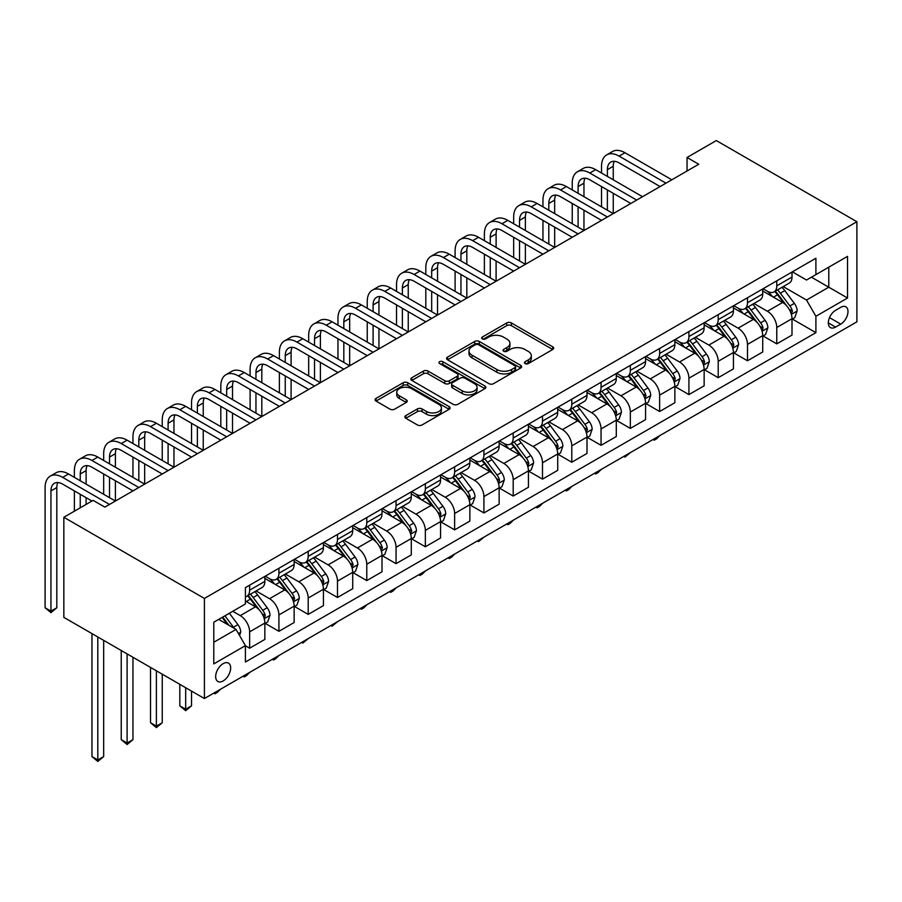 <?xml version="1.0" encoding="UTF-8"?>
<svg xmlns="http://www.w3.org/2000/svg" width="902" height="902" viewBox="0 0 902 902"><rect width="100%" height="100%" fill="white"/><g stroke="black" fill="none" stroke-linecap="round" stroke-linejoin="round"><path stroke-width="1.35" d="M525.099 363.585A2.278 1.319 0 0 0 528.324 363.585L552.757 349.48A3.247 1.883 0 0 0 553.704 348.149A3.247 1.883 0 0 0 552.757 346.83L511.355 322.927A3.247 1.883 0 0 0 506.755 322.927L482.322 337.032A2.278 1.319 0 0 0 481.657 337.968A2.278 1.319 0 0 0 482.322 338.893A2.278 1.319 0 0 0 485.547 338.893L488.704 337.066A10.407 6.01 0 0 1 503.429 337.066L506.879 339.062A10.407 6.01 0 0 1 509.923 343.312A10.407 6.01 0 0 1 506.879 347.552L503.711 349.378A2.278 1.319 0 0 0 503.045 350.314A2.278 1.319 0 0 0 503.711 351.239A2.278 1.319 0 0 0 506.935 351.239L510.092 349.412A10.407 6.01 0 0 1 524.817 349.412L528.268 351.408A10.407 6.01 0 0 1 531.312 355.659A10.407 6.01 0 0 1 528.268 359.909L525.099 361.736A2.278 1.319 0 0 0 524.434 362.66A2.278 1.319 0 0 0 525.099 363.585L525.099 361.736M223.155 680.942A10.598 6.122 120 0 0 230.089 671.607A10.598 6.122 120 0 0 228.454 663.105A10.598 6.122 120 0 0 223.155 663.635A10.598 6.122 120 0 0 216.232 672.982A10.598 6.122 120 0 0 217.856 681.472A10.598 6.122 120 0 0 223.155 680.942M405.81 415.596A3.247 1.883 0 0 0 404.851 416.927A3.247 1.883 0 0 0 405.81 418.257L417.423 424.966A3.247 1.883 0 0 0 422.012 424.966L449.151 409.294A3.247 1.883 0 0 0 450.109 407.963A3.247 1.883 0 0 0 449.151 406.644L407.76 382.741A3.247 1.883 0 0 0 403.16 382.741L376.021 398.413A3.247 1.883 0 0 0 375.074 399.733A3.247 1.883 0 0 0 376.021 401.063L390.047 409.158A3.247 1.883 0 0 0 394.648 409.158L406.261 402.461A3.247 1.883 0 0 0 407.219 401.131A3.247 1.883 0 0 0 406.261 399.8L399.304 395.786A8.704 5.017 0 0 1 396.756 392.235A8.704 5.017 0 0 1 402.134 387.589A8.704 5.017 0 0 1 411.616 388.683L438.868 404.412A8.704 5.017 0 0 1 441.405 407.963A8.704 5.017 0 0 1 436.038 412.609A8.704 5.017 0 0 1 426.556 411.515L422.012 408.899A3.247 1.883 0 0 0 417.423 408.899L405.81 415.596L405.81 418.257M856.9 221.723L716.323 140.565L687.042 157.478L698.757 164.243L104.846 507.127L93.131 500.373L63.839 517.274L204.416 598.432L856.9 221.723L856.9 321.822L204.416 698.531L204.416 598.432M488.94 383.666A3.247 1.883 0 0 0 493.541 383.666L520.668 368.005A3.247 1.883 0 0 0 521.627 366.674A3.247 1.883 0 0 0 520.668 365.344L479.278 341.452A3.247 1.883 0 0 0 474.677 341.452L447.539 357.113A3.247 1.883 0 0 0 446.591 358.444A3.247 1.883 0 0 0 447.539 359.774L488.94 383.666M440.514 364.081A2.278 1.319 0 0 1 442.826 364.408L442.826 361.702L484.915 386A3.247 1.883 0 0 1 485.862 387.319A3.247 1.883 0 0 1 484.915 388.649L457.776 404.322A3.247 1.883 0 0 1 453.176 404.322L411.786 380.418L411.786 377.758A3.247 1.883 0 0 0 410.827 379.088A3.247 1.883 0 0 0 411.786 380.418M411.786 377.758L423.399 371.06A3.247 1.883 0 0 1 427.999 371.06L444.787 380.745A3.247 1.883 0 0 0 449.388 380.745L457.088 376.303A3.247 1.883 0 0 0 458.036 374.973A3.247 1.883 0 0 0 457.088 373.642L439.612 363.551A2.278 1.319 0 0 1 438.947 362.627A2.278 1.319 0 0 1 440.345 361.409A2.278 1.319 0 0 1 442.826 361.702M840.732 307.345L835.579 310.322A10.272 5.931 120 0 0 828.87 319.376A10.272 5.931 120 0 0 830.449 327.606A10.272 5.931 120 0 0 835.579 327.099L840.732 324.122A10.272 5.931 120 0 0 847.44 315.069A10.272 5.931 120 0 0 845.873 306.838A10.272 5.931 120 0 0 840.732 307.345M792.351 271.84L806.523 280.026L815.904 274.614L815.904 258.243L245.412 587.619L245.412 603.979L213.785 622.245L213.785 663.906L245.412 645.64L245.412 662.012L815.904 332.646L815.904 316.275L806.523 300.039L783.229 286.599M815.904 274.614L847.53 256.36L847.53 298.021L815.904 316.275M63.839 517.274L63.839 617.374L204.416 698.531M687.042 157.478L687.042 171.008M811.45 277.185L828.78 287.197L828.78 267.172L847.53 256.36M806.523 300.039L828.78 287.197L847.53 298.021M213.785 642.258L236.042 629.416L218.701 619.403M245.412 645.776L249.629 648.211L249.629 631.851A13.248 7.656 -120 0 0 240.259 615.615L232.761 611.285M249.629 648.211L264.861 639.417L264.861 623.057A13.248 7.656 -120 0 0 255.491 606.821L245.412 601.003M265.211 623.395L278.921 631.31L278.921 614.938A13.248 7.656 -120 0 0 269.54 598.702L256.089 590.934M278.921 631.31L294.142 622.515L294.142 606.144A13.248 7.656 -120 0 0 284.773 589.919L264.861 578.419M294.492 606.482L308.202 614.397L308.202 598.026A13.248 7.656 -120 0 0 298.833 581.801L285.37 574.033M308.202 614.397L323.435 605.603L323.435 589.243A13.248 7.656 -120 0 0 314.065 573.007L294.142 561.506M323.784 589.581L337.483 597.485L337.483 581.125A13.248 7.656 -120 0 0 328.114 564.889L314.663 557.12M337.483 597.485L352.716 588.702L352.716 572.33A13.248 7.656 -120 0 0 343.346 556.094L323.435 544.605M353.065 572.669L366.776 580.584L366.776 564.212A13.248 7.656 -120 0 0 357.406 547.988L343.944 540.219M366.776 580.584L382.008 571.789L382.008 555.418A13.248 7.656 -120 0 0 372.627 539.193L352.716 527.693M382.358 555.756L396.057 563.671L396.057 547.311A13.248 7.656 -120 0 0 386.687 531.075L373.236 523.307M396.057 563.671L411.289 554.877L411.289 538.517A13.248 7.656 -120 0 0 401.92 522.281L382.008 510.78M411.639 538.855L425.349 546.77L425.349 530.399A13.248 7.656 -120 0 0 415.98 514.163L402.517 506.394M425.349 546.77L440.571 537.975L440.571 521.604A13.248 7.656 -120 0 0 431.201 505.379L411.289 493.879M440.92 521.942L454.631 529.857L454.631 513.486A13.248 7.656 -120 0 0 445.261 497.261L431.81 489.493M454.631 529.857L469.863 521.063L469.863 504.703A13.248 7.656 -120 0 0 460.494 488.467L440.571 476.966M470.213 505.041L483.912 512.945L483.912 496.585A13.248 7.656 -120 0 0 474.542 480.349L461.091 472.58M483.912 512.945L499.144 504.162L499.144 487.79A13.248 7.656 -120 0 0 489.775 471.554L469.863 460.065M499.494 488.129L513.204 496.044L513.204 479.672A13.248 7.656 -120 0 0 503.835 463.448L490.372 455.679M513.204 496.044L528.437 487.249L528.437 470.878A13.248 7.656 -120 0 0 519.056 454.653L499.144 443.153M528.786 471.216L542.485 479.131L542.485 462.771A13.248 7.656 -120 0 0 533.116 446.535L519.665 438.767M542.485 479.131L557.718 470.337L557.718 453.977A13.248 7.656 -120 0 0 548.348 437.741L528.437 426.24M558.067 454.315L571.778 462.23L571.778 445.859A13.248 7.656 -120 0 0 562.408 429.623L548.946 421.854M571.778 462.23L586.999 453.435L586.999 437.064A13.248 7.656 -120 0 0 577.63 420.839L557.718 409.339M587.349 437.402L601.059 445.317L601.059 428.946A13.248 7.656 -120 0 0 591.689 412.721L578.238 404.953M601.059 445.317L616.292 436.523L616.292 420.163A13.248 7.656 -120 0 0 606.922 403.927L586.999 392.426M616.641 420.501L630.34 428.405L630.34 412.045A13.248 7.656 -120 0 0 620.971 395.809L607.52 388.04M630.34 428.405L645.573 419.622L645.573 403.25A13.248 7.656 -120 0 0 636.203 387.014L616.292 375.525M645.922 403.589L659.633 411.504L659.633 395.132A13.248 7.656 -120 0 0 650.263 378.908L636.801 371.139M659.633 411.504L674.865 402.709L674.865 386.338A13.248 7.656 -120 0 0 665.484 370.113L645.573 358.613M675.215 386.676L688.914 394.591L688.914 378.231A13.248 7.656 -120 0 0 679.544 361.995L666.093 354.227M688.914 394.591L704.146 385.797L704.146 369.437A13.248 7.656 -120 0 0 694.777 353.201L674.865 341.711M704.496 369.775L718.206 377.69L718.206 361.319A13.248 7.656 -120 0 0 708.837 345.083L695.374 337.314M718.206 377.69L733.427 368.895L733.427 352.524A13.248 7.656 -120 0 0 724.058 336.299L704.146 324.799M733.788 352.862L747.487 360.777L747.487 344.406A13.248 7.656 -120 0 0 738.118 328.181L724.667 320.413M747.487 360.777L762.72 351.983L762.72 335.623A13.248 7.656 -120 0 0 753.35 319.387L733.427 307.886M763.069 335.961L776.78 343.865L776.78 327.505A13.248 7.656 -120 0 0 767.399 311.269L753.948 303.5M776.78 343.865L792.001 335.082L792.001 318.71A13.248 7.656 -120 0 0 782.632 302.474L762.72 290.985M763.069 288.753L767.399 291.256A13.248 7.656 -120 0 0 774.029 291.91A13.248 7.656 -120 0 0 776.78 285.844L776.78 280.838M733.777 305.654L738.118 308.157A13.248 7.656 -120 0 0 744.748 308.811A13.248 7.656 -120 0 0 747.487 302.745L747.487 297.739M704.496 322.566L708.837 325.07A13.248 7.656 -120 0 0 715.455 325.723A13.248 7.656 -120 0 0 718.206 319.658L718.206 314.651M675.215 339.479L679.544 341.971A13.248 7.656 -120 0 0 686.174 342.636A13.248 7.656 -120 0 0 688.914 336.57L688.914 331.564M645.922 356.38L650.263 358.883A13.248 7.656 -120 0 0 656.881 359.537A13.248 7.656 -120 0 0 659.633 353.471L659.633 348.465M616.641 373.293L620.971 375.796A13.248 7.656 -120 0 0 627.6 376.45A13.248 7.656 -120 0 0 630.34 370.384L630.34 365.378M587.349 390.194L591.689 392.697A13.248 7.656 -120 0 0 598.319 393.351A13.248 7.656 -120 0 0 601.059 387.285L601.059 382.279M558.067 407.106L562.408 409.609A13.248 7.656 -120 0 0 569.027 410.263A13.248 7.656 -120 0 0 571.778 404.197L571.778 399.191M528.786 424.008L533.116 426.511A13.248 7.656 -120 0 0 539.746 427.176A13.248 7.656 -120 0 0 542.485 421.11L542.485 416.104M499.494 440.92L503.835 443.423A13.248 7.656 -120 0 0 510.453 444.077A13.248 7.656 -120 0 0 513.204 438.011L513.204 433.005M470.213 457.833L474.542 460.336A13.248 7.656 -120 0 0 481.172 460.99A13.248 7.656 -120 0 0 483.912 454.924L483.912 449.918M440.92 474.734L445.261 477.237A13.248 7.656 -120 0 0 451.891 477.891A13.248 7.656 -120 0 0 454.631 471.825L454.631 466.819M411.639 491.646L415.98 494.149A13.248 7.656 -120 0 0 422.598 494.803A13.248 7.656 -120 0 0 425.349 488.737L425.349 483.731M382.358 508.548L386.687 511.051A13.248 7.656 -120 0 0 393.317 511.716A13.248 7.656 -120 0 0 396.057 505.65L396.057 500.644M353.065 525.46L357.406 527.963A13.248 7.656 -120 0 0 364.025 528.617A13.248 7.656 -120 0 0 366.776 522.551L366.776 517.545M323.784 542.373L328.114 544.876A13.248 7.656 -120 0 0 334.743 545.53A13.248 7.656 -120 0 0 337.483 539.464L337.483 534.458M294.492 559.274L298.833 561.777A13.248 7.656 -120 0 0 305.462 562.431A13.248 7.656 -120 0 0 308.202 556.365L308.202 551.359M265.211 576.186L269.54 578.689A13.248 7.656 -120 0 0 276.17 579.343A13.248 7.656 -120 0 0 278.921 573.277L278.921 568.271M792.351 319.049L815.904 332.646M774.029 291.91L789.261 283.115A13.248 7.656 -120 0 0 792.001 277.049L792.001 272.043M744.748 308.811L759.969 300.028A13.248 7.656 -120 0 0 762.72 293.962L762.72 288.956M715.455 325.723L730.688 316.929A13.248 7.656 -120 0 0 733.427 310.863L733.427 305.857M686.174 342.636L701.406 333.841A13.248 7.656 -120 0 0 704.146 327.776L704.146 322.769M656.881 359.537L672.114 350.743A13.248 7.656 -120 0 0 674.865 344.677L674.865 339.671M627.6 376.45L642.833 367.655A13.248 7.656 -120 0 0 645.573 361.589L645.573 356.583M598.319 393.351L613.54 384.568A13.248 7.656 -120 0 0 616.292 378.502L616.292 373.496M569.027 410.263L584.259 401.469A13.248 7.656 -120 0 0 586.999 395.403L586.999 390.397M539.746 427.176L554.967 418.381A13.248 7.656 -120 0 0 557.718 412.315L557.718 407.309M510.453 444.077L525.686 435.283A13.248 7.656 -120 0 0 528.437 429.217L528.437 424.211M481.172 460.99L496.404 452.195A13.248 7.656 -120 0 0 499.144 446.129L499.144 441.123M451.891 477.891L467.112 469.108A13.248 7.656 -120 0 0 469.863 463.042L469.863 458.036M422.598 494.803L437.831 486.009A13.248 7.656 -120 0 0 440.571 479.943L440.571 474.937M393.317 511.716L408.538 502.921A13.248 7.656 -120 0 0 411.289 496.855L411.289 491.849M364.025 528.617L379.257 519.823A13.248 7.656 -120 0 0 382.008 513.757L382.008 508.751M334.743 545.53L349.976 536.735A13.248 7.656 -120 0 0 352.716 530.669L352.716 525.663M305.462 562.431L320.684 553.648A13.248 7.656 -120 0 0 323.435 547.582L323.435 542.576M276.17 579.343L291.402 570.549A13.248 7.656 -120 0 0 294.142 564.483L294.142 559.477M245.412 596.786A13.248 7.656 -120 0 0 246.889 596.256L262.11 587.461A13.248 7.656 -120 0 0 264.861 581.395L264.861 576.389M246.889 596.256A13.248 7.656 -120 0 0 249.629 590.19L249.629 585.184M236.042 629.416L245.412 645.64M526.013 363.912L528.268 362.615A10.407 6.01 0 0 0 531.312 358.365L531.312 355.659M509.923 343.312L509.923 346.018A10.407 6.01 0 0 1 506.879 350.258L504.624 351.566M552.712 349.502L511.355 325.633A3.247 1.883 0 0 0 506.755 325.633L483.235 339.22M520.634 368.027L479.278 344.158A3.247 1.883 0 0 0 474.677 344.158L447.584 359.797L447.539 357.113M514.929 367.61A2.278 1.319 0 0 0 515.594 366.674A2.278 1.319 0 0 0 514.929 365.75L478.59 344.767A2.278 1.319 0 0 0 475.365 344.767L472.039 346.695A10.407 6.01 0 0 0 468.984 350.946A10.407 6.01 0 0 0 472.039 355.196L496.867 369.527A10.407 6.01 0 0 0 511.592 369.527L514.929 367.61L514.929 370.316A2.278 1.319 0 0 0 515.594 369.38L515.594 366.674M468.984 350.946L468.984 353.652A10.407 6.01 0 0 0 472.039 357.902L472.039 355.196M514.929 370.316L511.592 372.233A10.407 6.01 0 0 1 496.867 372.233L472.039 357.902M411.831 380.441L423.399 373.766L423.399 371.06M458.036 374.973L458.036 377.679A3.247 1.883 0 0 1 457.088 379.009L449.388 383.451A3.247 1.883 0 0 1 444.787 383.451L427.999 373.766A3.247 1.883 0 0 0 423.399 373.766M442.826 364.408L484.87 388.672M462.207 390.803A8.704 5.017 0 0 0 471.69 391.896A8.704 5.017 0 0 0 477.057 387.251A8.704 5.017 0 0 0 474.508 383.7L464.902 378.163A3.247 1.883 0 0 0 460.302 378.163L452.601 382.606A3.247 1.883 0 0 0 451.654 383.936A3.247 1.883 0 0 0 452.601 385.267L462.207 390.803L462.207 393.509A8.704 5.017 0 0 0 471.69 394.602A8.704 5.017 0 0 0 477.057 389.957L477.057 387.251M451.654 383.936L451.654 386.642A3.247 1.883 0 0 0 452.601 387.973L452.601 385.267M462.207 393.509L452.601 387.973M441.405 407.963L441.405 410.669A8.704 5.017 0 0 1 436.038 415.315A8.704 5.017 0 0 1 426.556 414.221L422.012 411.605A3.247 1.883 0 0 0 417.423 411.605L405.844 418.28M396.756 392.235L396.756 394.941A8.704 5.017 0 0 0 399.304 398.492L399.304 395.786M406.261 399.8L406.261 402.461L399.304 398.492M449.106 409.316L407.76 385.447A3.247 1.883 0 0 0 403.16 385.447L376.066 401.086M792.001 319.252L794.82 317.628L797.154 310.863A8.783 5.074 -120 0 0 794.358 303.388L784.785 290.613A25.346 14.635 -120 0 0 782.011 287.298M772.495 296.623A25.346 14.635 -120 0 0 767.309 291.199M791.201 313.873L792.418 311.235A8.783 5.074 -120 0 0 789.904 305.958L780.331 293.184A25.346 14.635 -120 0 0 777.569 289.869M775.201 291.233A21.039 12.143 60 0 1 778.663 295.157L786.758 305.97M774.75 291.493A25.346 14.635 60 0 1 777.524 294.807L783.883 303.298M659.79 435.621L656.588 438.823L654.243 440.176L653.071 439.5M654.243 438.823L654.243 440.176M601.533 173.026L601.533 166.272A24.85 14.342 60 0 1 606.674 154.896L612.537 151.513A24.85 14.342 60 0 1 624.962 152.742L671.81 179.791M606.674 154.896A24.85 14.342 60 0 1 619.099 156.125L665.958 183.174M660.095 186.556L619.099 162.89A16.563 9.561 -120 0 0 610.812 162.067A16.563 9.561 -120 0 0 607.384 169.655L607.384 176.409M614.285 161.3A16.563 9.561 -120 0 0 613.247 166.272L613.247 179.791M607.384 189.939L607.384 210.234M613.247 193.321L613.247 213.605L566.388 186.556L560.525 189.939L607.384 216.987M601.533 206.851L601.533 186.556M762.72 336.164L765.527 334.541L767.873 327.776A8.783 5.074 -120 0 0 765.065 320.3L755.493 307.514A25.346 14.635 -120 0 0 752.73 304.211M743.214 313.535A25.346 14.635 -120 0 0 738.016 308.101M761.919 330.786L763.126 328.148A8.783 5.074 -120 0 0 760.611 322.871L751.039 310.085A25.346 14.635 -120 0 0 748.277 306.77M745.92 308.134A21.039 12.143 60 0 1 749.37 312.069L757.477 322.882M745.469 308.394A25.346 14.635 60 0 1 748.232 311.709L754.602 320.21M630.498 452.533L624.962 457.088L623.778 456.412M624.962 455.735L624.962 457.088M733.427 353.065L736.246 351.442L738.58 344.677A8.783 5.074 -120 0 0 735.784 337.201L726.211 324.427A25.346 14.635 -120 0 0 723.449 321.112M713.922 330.448A25.346 14.635 -120 0 0 708.735 325.013M732.627 347.687L733.845 345.06A8.783 5.074 -120 0 0 731.33 339.772L721.758 326.998A25.346 14.635 -120 0 0 718.995 323.683M716.639 325.047A21.039 12.143 60 0 1 720.089 328.971L728.185 339.783M716.177 325.306A25.346 14.635 60 0 1 718.95 328.621L725.309 337.111M601.217 469.446L598.015 472.648L595.67 474.001L594.497 473.325M595.67 472.637L595.67 474.001M704.146 369.978L706.954 368.354L709.299 361.589A8.783 5.074 -120 0 0 706.491 354.114L696.919 341.339A25.346 14.635 -120 0 0 694.157 338.024M684.641 347.349A25.346 14.635 -120 0 0 679.454 341.926M703.346 364.6L704.563 361.961A8.783 5.074 -120 0 0 702.049 356.685L692.477 343.899A25.346 14.635 -120 0 0 689.703 340.595M687.347 341.948A21.039 12.143 60 0 1 690.797 345.883L698.903 356.696M686.896 342.219A25.346 14.635 60 0 1 689.658 345.522L696.028 354.024M571.924 486.347L568.734 489.549L566.388 490.902L565.216 490.226M566.388 489.549L566.388 490.902M572.24 189.939L572.24 183.174A24.85 14.342 60 0 1 577.393 171.797L583.244 168.415A24.85 14.342 60 0 1 595.67 169.655L642.528 196.704M577.393 171.797A24.85 14.342 60 0 1 589.818 173.026L636.677 200.086M630.814 203.469L589.818 179.791A16.563 9.561 -120 0 0 581.531 178.979A16.563 9.561 -120 0 0 578.103 186.556L578.103 193.321M584.992 178.213A16.563 9.561 -120 0 0 583.955 183.174L583.955 196.704M578.103 206.851L578.103 227.135M583.955 210.234L583.955 230.517L537.096 203.469L531.244 206.851L578.103 233.9M572.24 223.752L572.24 203.469M601.533 220.37L560.525 196.704A16.563 9.561 -120 0 0 552.25 195.881A16.563 9.561 -120 0 0 548.811 203.469L548.811 210.234M555.711 195.114A16.563 9.561 -120 0 0 554.674 200.086L554.674 213.616M548.811 223.752L548.811 244.047M554.674 227.135L554.674 247.43L507.815 220.37L501.952 223.752L548.811 250.812M542.959 240.665L542.959 220.37M542.959 206.851L542.959 200.086A24.85 14.342 60 0 1 548.1 188.71A24.85 14.342 60 0 1 560.525 189.939M548.1 188.71L553.963 185.327A24.85 14.342 60 0 1 566.388 186.556M572.24 237.282L531.244 213.616A16.563 9.561 -120 0 0 522.957 212.793A16.563 9.561 -120 0 0 519.529 220.37L519.529 227.135M526.418 212.026A16.563 9.561 -120 0 0 525.381 216.987L525.381 230.517M519.529 240.665L519.529 260.949M525.381 244.047L525.381 264.331L478.534 237.282L472.671 240.665L519.529 267.714M513.666 257.566L513.666 237.282M513.666 223.752L513.666 216.987A24.85 14.342 60 0 1 518.819 205.622A24.85 14.342 60 0 1 531.244 206.851M518.819 205.622L524.671 202.24A24.85 14.342 60 0 1 537.096 203.469M674.865 386.879L677.673 385.255L680.018 378.502A8.783 5.074 -120 0 0 677.21 371.015L667.638 358.241A25.346 14.635 -120 0 0 664.875 354.926M655.348 364.261A25.346 14.635 -120 0 0 650.162 358.827M674.065 381.501L675.271 378.874A8.783 5.074 -120 0 0 672.757 373.586L663.184 360.811A25.346 14.635 -120 0 0 660.422 357.496M658.065 358.861A21.039 12.143 60 0 1 661.516 362.784L669.622 373.597M657.614 359.12A25.346 14.635 60 0 1 660.377 362.435L666.736 370.925M542.643 503.26L539.441 506.462L537.096 507.815L535.923 507.138M537.096 506.462L537.096 507.815M542.959 254.195L501.952 230.517A16.563 9.561 -120 0 0 493.676 229.694A16.563 9.561 -120 0 0 490.248 237.282L490.248 244.047M497.137 228.939A16.563 9.561 -120 0 0 496.1 233.9L496.1 247.43M490.248 257.566L490.248 277.861M496.1 260.949L496.1 281.244L449.241 254.195L443.389 257.566L490.248 284.626M484.385 274.479L484.385 254.195M484.385 240.665L484.385 233.9A24.85 14.342 60 0 1 489.538 222.523A24.85 14.342 60 0 1 501.952 223.752M489.538 222.523L495.39 219.141A24.85 14.342 60 0 1 507.815 220.37M645.573 403.792L648.38 402.168L650.725 395.403A8.783 5.074 -120 0 0 647.929 387.928L638.357 375.153A25.346 14.635 -120 0 0 635.583 371.838M626.067 381.163A25.346 14.635 -120 0 0 620.88 375.739M644.772 398.413L645.99 395.775A8.783 5.074 -120 0 0 643.476 390.498L633.903 377.724A25.346 14.635 -120 0 0 631.141 374.409M628.773 375.773A21.039 12.143 60 0 1 632.234 379.697L640.33 390.51M628.322 376.033A25.346 14.635 60 0 1 631.096 379.347L637.455 387.837M513.362 520.161L510.16 523.363L507.815 524.716L506.642 524.039M507.815 523.363L507.815 524.716M616.292 420.704L619.099 419.08L621.444 412.315A8.783 5.074 -120 0 0 618.637 404.84L609.064 392.054A25.346 14.635 -120 0 0 606.302 388.751M596.786 398.075A25.346 14.635 -120 0 0 591.588 392.641M615.491 415.326L616.697 412.688A8.783 5.074 -120 0 0 614.183 407.411L604.611 394.625A25.346 14.635 -120 0 0 601.848 391.31M599.492 392.674A21.039 12.143 60 0 1 602.942 396.598L611.049 407.422M599.041 392.934A25.346 14.635 60 0 1 601.803 396.249L608.173 404.75M484.07 537.073L478.534 541.628L477.35 540.952M478.534 540.275L478.534 541.628M586.999 437.605L589.818 435.982L592.152 429.217A8.783 5.074 -120 0 0 589.356 421.741L579.783 408.967A25.346 14.635 -120 0 0 577.021 405.652M567.493 414.988A25.346 14.635 -120 0 0 562.307 409.553M586.199 432.227L587.416 429.6A8.783 5.074 -120 0 0 584.902 424.312L575.329 411.537A25.346 14.635 -120 0 0 572.567 408.223M570.211 409.587A21.039 12.143 60 0 1 573.661 413.511L581.756 424.323M569.748 409.846A25.346 14.635 60 0 1 572.522 413.161L578.881 421.651M454.788 553.986L451.586 557.188L449.241 558.541L448.068 557.864M449.241 557.177L449.241 558.541M557.718 454.518L560.525 452.894L562.871 446.129A8.783 5.074 -120 0 0 560.063 438.654L550.491 425.868A25.346 14.635 -120 0 0 547.728 422.564M538.212 431.889A25.346 14.635 -120 0 0 533.026 426.466M556.917 449.14L558.135 446.501A8.783 5.074 -120 0 0 555.621 441.225L546.048 428.439A25.346 14.635 -120 0 0 543.275 425.135M540.918 426.488A21.039 12.143 60 0 1 544.368 430.423L552.475 441.236M540.467 426.759A25.346 14.635 60 0 1 543.23 430.062L549.6 438.564M425.496 570.887L422.305 574.089L419.96 575.442L418.787 574.766M419.96 574.089L419.96 575.442M528.437 471.419L531.244 469.795L533.589 463.042A8.783 5.074 -120 0 0 530.782 455.555L521.209 442.781A25.346 14.635 -120 0 0 518.447 439.466M508.92 448.801A25.346 14.635 -120 0 0 503.733 443.367M527.636 466.041L528.843 463.414A8.783 5.074 -120 0 0 526.328 458.126L516.756 445.351A25.346 14.635 -120 0 0 513.993 442.036M511.637 443.401A21.039 12.143 60 0 1 515.087 447.324L523.194 458.137M511.186 443.66A25.346 14.635 60 0 1 513.948 446.975L520.307 455.465M396.215 587.8L393.013 591.002L390.667 592.355L389.495 591.678M390.667 591.002L390.667 592.355M513.666 271.096L472.671 247.43A16.563 9.561 -120 0 0 464.383 246.607A16.563 9.561 -120 0 0 460.956 254.195L460.956 260.949M467.856 245.84A16.563 9.561 -120 0 0 466.819 250.812L466.819 264.331M460.956 274.479L460.956 294.774M466.819 277.861L466.819 298.145L419.96 271.096L414.097 274.479L460.956 301.527M455.104 291.391L455.104 271.096M455.104 257.566L455.104 250.812A24.85 14.342 60 0 1 460.245 239.436A24.85 14.342 60 0 1 472.671 240.665M460.245 239.436L466.108 236.053A24.85 14.342 60 0 1 478.534 237.282M484.385 288.009L443.389 264.331A16.563 9.561 -120 0 0 435.102 263.519A16.563 9.561 -120 0 0 431.675 271.096L431.675 277.861M438.564 262.753A16.563 9.561 -120 0 0 437.526 267.714L437.526 281.244M431.675 291.391L431.675 311.675M437.526 294.774L437.526 315.057L390.667 288.009L384.816 291.391L431.675 318.44M425.812 308.292L425.812 288.009M425.812 274.479L425.812 267.714A24.85 14.342 60 0 1 430.964 256.337A24.85 14.342 60 0 1 443.389 257.566M430.964 256.337L436.816 252.955A24.85 14.342 60 0 1 449.241 254.195M455.104 304.91L414.097 281.244A16.563 9.561 -120 0 0 405.821 280.421A16.563 9.561 -120 0 0 402.382 288.009L402.382 294.774M409.282 279.654A16.563 9.561 -120 0 0 408.245 284.626L408.245 298.145M402.382 308.292L402.382 328.587M408.245 311.675L408.245 331.97L361.386 304.91L355.523 308.292L402.382 335.352M396.53 325.205L396.53 304.91M396.53 291.391L396.53 284.626A24.85 14.342 60 0 1 401.672 273.25A24.85 14.342 60 0 1 414.097 274.479M401.672 273.25L407.535 269.867A24.85 14.342 60 0 1 419.96 271.096M425.812 321.822L384.816 298.145A16.563 9.561 -120 0 0 376.529 297.333A16.563 9.561 -120 0 0 373.101 304.91L373.101 311.675M379.99 296.566A16.563 9.561 -120 0 0 378.953 301.527L378.953 315.057M373.101 325.205L373.101 345.489M378.953 328.587L378.953 348.871L332.105 321.822L326.242 325.205L373.101 352.254M367.238 342.106L367.238 321.822M367.238 308.292L367.238 301.527A24.85 14.342 60 0 1 372.391 290.151A24.85 14.342 60 0 1 384.816 291.391M372.391 290.151L378.242 286.78A24.85 14.342 60 0 1 390.667 288.009M396.53 338.735L355.523 315.057A16.563 9.561 -120 0 0 347.247 314.234A16.563 9.561 -120 0 0 343.82 321.822L343.82 328.587M350.709 313.479A16.563 9.561 -120 0 0 349.672 318.44L349.672 331.97M343.82 342.106L343.82 362.401M349.672 345.489L349.672 365.784L302.813 338.735L296.961 342.106L343.809 369.166M337.957 359.019L337.957 338.735M337.957 325.205L337.957 318.44A24.85 14.342 60 0 1 343.098 307.063A24.85 14.342 60 0 1 355.523 308.292M343.098 307.063L348.961 303.681A24.85 14.342 60 0 1 361.386 304.91M499.144 488.332L501.952 486.708L504.297 479.943A8.783 5.074 -120 0 0 501.501 472.468L491.928 459.693A25.346 14.635 -120 0 0 489.155 456.378M479.638 465.703A25.346 14.635 -120 0 0 474.452 460.279M498.344 482.953L499.561 480.315A8.783 5.074 -120 0 0 497.047 475.038L487.475 462.264A25.346 14.635 -120 0 0 484.712 458.949M482.344 460.313A21.039 12.143 60 0 1 485.806 464.237L493.901 475.05M481.893 460.572A25.346 14.635 60 0 1 484.656 463.887L491.026 472.377M366.934 604.701L363.731 607.903L361.386 609.256L360.214 608.579M361.386 607.903L361.386 609.256M367.238 355.636L326.242 331.97A16.563 9.561 -120 0 0 317.955 331.147A16.563 9.561 -120 0 0 314.527 338.735L314.527 345.489M321.428 330.38A16.563 9.561 -120 0 0 320.39 335.352L320.39 348.871M314.527 359.019L314.527 379.314M320.39 362.401L320.39 382.685L273.531 355.636L267.668 359.019L314.527 386.067M308.676 375.931L308.676 355.636M308.676 342.106L308.676 335.352A24.85 14.342 60 0 1 313.817 323.976A24.85 14.342 60 0 1 326.242 325.205M313.817 323.976L319.68 320.593A24.85 14.342 60 0 1 332.105 321.822M469.863 505.244L472.671 503.62L475.016 496.855A8.783 5.074 -120 0 0 472.208 489.38L462.636 476.594A25.346 14.635 -120 0 0 459.873 473.291M450.357 482.615A25.346 14.635 -120 0 0 445.16 477.181M469.063 499.866L470.269 497.227A8.783 5.074 -120 0 0 467.755 491.951L458.182 479.165A25.346 14.635 -120 0 0 455.42 475.85M453.063 477.214A21.039 12.143 60 0 1 456.513 481.138L464.62 491.962M452.612 477.474A25.346 14.635 60 0 1 455.375 480.789L461.745 489.29M337.641 621.613L332.105 626.168L330.921 625.492M332.105 624.815L332.105 626.168M337.957 372.549L296.961 348.871A16.563 9.561 -120 0 0 288.674 348.059A16.563 9.561 -120 0 0 285.246 355.636L285.246 362.401M292.135 347.293A16.563 9.561 -120 0 0 291.098 352.254L291.098 365.784M285.246 375.931L285.246 396.215M291.098 379.314L291.098 399.597L244.239 372.549L238.387 375.931L285.246 402.98M279.383 392.832L279.383 372.549M279.383 359.019L279.383 352.254A24.85 14.342 60 0 1 284.536 340.877A24.85 14.342 60 0 1 296.961 342.106M284.536 340.877L290.388 337.495A24.85 14.342 60 0 1 302.813 338.735M440.571 522.145L443.389 520.522L445.723 513.757A8.783 5.074 -120 0 0 442.927 506.281L433.355 493.507A25.346 14.635 -120 0 0 430.592 490.192M421.065 499.528A25.346 14.635 -120 0 0 415.878 494.093M439.77 516.767L440.988 514.14A8.783 5.074 -120 0 0 438.473 508.852L428.901 496.077A25.346 14.635 -120 0 0 426.139 492.763M423.782 494.127A21.039 12.143 60 0 1 427.232 498.051L435.328 508.863M423.32 494.386A25.346 14.635 60 0 1 426.094 497.701L432.453 506.191M308.36 638.526L302.813 643.081L301.64 642.393M302.813 641.717L302.813 643.081M308.676 389.45L267.668 365.784A16.563 9.561 -120 0 0 259.393 364.96A16.563 9.561 -120 0 0 255.954 372.549L255.954 379.314M262.854 364.194A16.563 9.561 -120 0 0 261.817 369.166L261.817 382.685M255.954 392.832L255.954 413.127M261.817 396.215L261.817 416.51L214.958 389.45L209.095 392.832L255.954 419.892M250.102 409.745L250.102 389.45M250.102 375.931L250.102 369.166A24.85 14.342 60 0 1 255.243 357.79A24.85 14.342 60 0 1 267.668 359.019M255.243 357.79L261.106 354.407A24.85 14.342 60 0 1 273.531 355.636M411.289 539.058L414.097 537.434L416.442 530.669A8.783 5.074 -120 0 0 413.635 523.194L404.062 510.408A25.346 14.635 -120 0 0 401.3 507.104M391.784 516.429A25.346 14.635 -120 0 0 386.597 510.994M410.489 533.68L411.707 531.041A8.783 5.074 -120 0 0 409.192 525.765L399.62 512.979A25.346 14.635 -120 0 0 396.846 509.675M394.49 511.028A21.039 12.143 60 0 1 397.94 514.963L406.047 525.776M394.039 511.299A25.346 14.635 60 0 1 396.801 514.602L403.171 523.104M279.068 655.427L275.877 658.629L273.531 659.982L272.359 659.306M273.531 658.629L273.531 659.982M279.383 406.362L238.387 382.685A16.563 9.561 -120 0 0 230.1 381.873A16.563 9.561 -120 0 0 226.673 389.45L226.673 396.215M233.562 381.106A16.563 9.561 -120 0 0 232.524 386.067L232.524 399.597M226.673 409.745L226.673 430.028M232.524 413.127L232.524 433.411L185.677 406.362L179.814 409.745L226.673 436.793M220.81 426.646L220.81 406.362M220.81 392.832L220.81 386.067A24.85 14.342 60 0 1 225.962 374.691A24.85 14.342 60 0 1 238.387 375.931M225.962 374.691L231.814 371.32A24.85 14.342 60 0 1 244.239 372.549M382.008 555.959L384.816 554.335L387.161 547.582A8.783 5.074 -120 0 0 384.353 540.095L374.781 527.32A25.346 14.635 -120 0 0 372.019 524.006M362.491 533.341A25.346 14.635 -120 0 0 357.305 527.907M381.208 550.581L382.414 547.954A8.783 5.074 -120 0 0 379.9 542.666L370.327 529.891A25.346 14.635 -120 0 0 367.565 526.576M365.209 527.941A21.039 12.143 60 0 1 368.659 531.864L376.765 542.677M364.758 528.2A25.346 14.635 60 0 1 367.52 531.515L373.879 540.005M249.786 672.34L246.584 675.542L244.239 676.895L243.066 676.218M244.239 675.542L244.239 676.895M250.102 423.263L209.095 399.597A16.563 9.561 -120 0 0 200.819 398.774A16.563 9.561 -120 0 0 197.38 406.362L197.38 413.127M204.28 398.019A16.563 9.561 -120 0 0 203.243 402.98L203.243 416.51M197.38 426.646L197.38 446.941M203.243 430.028L203.243 450.323L156.384 423.263L150.533 426.646L197.38 453.706M191.528 443.558L191.528 423.275M191.528 409.745L191.528 402.98A24.85 14.342 60 0 1 196.67 391.603A24.85 14.342 60 0 1 209.095 392.832M196.67 391.603L202.533 388.221A24.85 14.342 60 0 1 214.958 389.45M352.716 572.871L355.523 571.248L357.868 564.483A8.783 5.074 -120 0 0 355.072 557.008L345.5 544.233A25.346 14.635 -120 0 0 342.726 540.918M333.21 550.243A25.346 14.635 -120 0 0 328.024 544.819M351.915 567.493L353.133 564.855A8.783 5.074 -120 0 0 350.619 559.578L341.046 546.804A25.346 14.635 -120 0 0 338.284 543.489M335.916 544.853A21.039 12.143 60 0 1 339.377 548.777L347.473 559.59M335.465 545.112A25.346 14.635 60 0 1 338.227 548.427L344.598 556.917M220.505 689.241L217.303 692.443L214.958 693.796L213.785 693.119M214.958 692.443L214.958 693.796M220.81 440.176L179.814 416.51A16.563 9.561 -120 0 0 171.527 415.687A16.563 9.561 -120 0 0 168.099 423.275L168.099 430.028M174.999 414.92A16.563 9.561 -120 0 0 173.962 419.892L173.962 433.411M168.099 443.558L168.099 463.853M173.962 446.941L173.962 467.225L127.103 440.176L121.24 443.558L168.099 470.607M162.247 460.471L162.247 440.176M162.247 426.646L162.247 419.892A24.85 14.342 60 0 1 167.389 408.516A24.85 14.342 60 0 1 179.814 409.745M167.389 408.516L173.252 405.133A24.85 14.342 60 0 1 185.677 406.362M323.435 589.784L326.242 588.16L328.587 581.395A8.783 5.074 -120 0 0 325.78 573.92L316.207 561.134A25.346 14.635 -120 0 0 313.445 557.831M303.929 567.155A25.346 14.635 -120 0 0 298.731 561.721M322.634 584.406L323.841 581.767A8.783 5.074 -120 0 0 321.326 576.491L311.754 563.705A25.346 14.635 -120 0 0 308.991 560.39M306.635 561.754A21.039 12.143 60 0 1 310.085 565.678L318.192 576.502M306.184 562.014A25.346 14.635 60 0 1 308.946 565.328L315.317 573.83M185.677 687.707L185.677 709.22L191.528 705.838L191.528 691.09M191.528 705.838L185.677 710.708L179.814 705.838L179.814 684.325M179.814 705.838L185.677 709.22L185.677 710.708M294.142 606.685L296.961 605.062L299.295 598.297A8.783 5.074 -120 0 0 296.499 590.821L286.926 578.047A25.346 14.635 -120 0 0 284.164 574.732M274.636 584.068A25.346 14.635 -120 0 0 269.45 578.633M293.342 601.307L294.559 598.68A8.783 5.074 -120 0 0 292.045 593.392L282.473 580.617A25.346 14.635 -120 0 0 279.71 577.303M277.354 578.667A21.039 12.143 60 0 1 280.804 582.591L288.899 593.403M276.891 578.926A25.346 14.635 60 0 1 279.665 582.241L286.024 590.731M156.384 670.806L156.384 726.133L162.247 722.75L162.247 674.189M162.247 722.75L156.384 727.621L150.533 722.75L150.533 667.424M150.533 722.75L156.384 726.133L156.384 727.621M264.861 623.598L267.668 621.974L270.014 615.209A8.783 5.074 -120 0 0 267.206 607.734L257.634 594.948A25.346 14.635 -120 0 0 254.871 591.644M264.06 618.22L265.278 615.581A8.783 5.074 -120 0 0 262.764 610.304L253.191 597.519A25.346 14.635 -120 0 0 250.418 594.215M248.061 595.568A21.039 12.143 60 0 1 251.511 599.503L259.618 610.316M247.61 595.839A25.346 14.635 60 0 1 250.373 599.142L256.743 607.644M127.103 653.894L127.103 743.034L132.955 739.651L132.955 657.276M132.955 739.651L127.103 744.522L121.24 739.651L121.24 650.511M121.24 739.651L127.103 743.034L127.103 744.522M239.56 635.504L240.733 632.122A8.783 5.074 -120 0 0 237.925 624.635L229.379 613.236M234.272 628.39A8.783 5.074 -120 0 0 233.471 627.206L224.936 615.807M222.738 617.081L228.871 625.266M222.117 617.43L227.327 624.376M97.811 636.992L97.811 759.946L103.674 756.564L103.674 640.364M103.674 756.564L97.811 761.435L91.959 756.564L91.959 633.61M91.959 756.564L97.811 759.946L97.811 761.435M191.528 457.088L150.533 433.411A16.563 9.561 -120 0 0 142.245 432.588A16.563 9.561 -120 0 0 138.818 440.176L138.818 446.941M145.707 431.832A16.563 9.561 -120 0 0 144.67 436.793L144.67 450.323M138.818 460.471L138.818 480.755M144.67 463.853L144.67 484.137L97.811 457.088L91.959 460.471L138.818 487.52M132.955 477.372L132.955 457.088M132.955 443.558L132.955 436.793A24.85 14.342 60 0 1 138.107 425.417A24.85 14.342 60 0 1 150.533 426.646M138.107 425.417L143.959 422.035A24.85 14.342 60 0 1 156.384 423.263M162.247 473.99L121.24 450.323A16.563 9.561 -120 0 0 112.964 449.5A16.563 9.561 -120 0 0 109.525 457.088L109.525 463.853M116.426 448.734A16.563 9.561 -120 0 0 115.388 453.706L115.388 467.225M109.525 477.372L109.525 497.667M115.388 480.755L115.388 501.05L68.529 473.99L62.666 477.372L109.525 504.432M103.674 494.285L103.674 473.99M103.674 460.471L103.674 453.706A24.85 14.342 60 0 1 108.815 442.33A24.85 14.342 60 0 1 121.24 443.558M108.815 442.33L114.678 438.947A24.85 14.342 60 0 1 127.103 440.176M132.955 490.902L91.959 467.225A16.563 9.561 -120 0 0 83.672 466.413A16.563 9.561 -120 0 0 80.244 473.99L80.244 480.755M87.133 465.646A16.563 9.561 -120 0 0 86.096 470.607L86.096 484.137M80.244 494.285L80.244 507.803M86.096 497.667L86.096 504.432M74.381 511.186L74.381 490.902M74.381 477.372L74.381 470.607A24.85 14.342 60 0 1 79.534 459.231A24.85 14.342 60 0 1 91.959 460.471M79.534 459.231L85.386 455.86A24.85 14.342 60 0 1 97.811 457.088M91.959 501.05L62.666 484.137A16.563 9.561 -120 0 0 54.391 483.314A16.563 9.561 -120 0 0 50.952 490.902L50.952 611.15L56.815 607.768L56.815 487.52L50.952 490.902M57.852 482.559A16.563 9.561 -120 0 0 56.815 487.52M56.815 607.768L50.952 612.638L45.1 607.768L45.1 487.52A24.85 14.342 60 0 1 50.241 476.143A24.85 14.342 60 0 1 62.666 477.372M50.241 476.143L56.104 472.761A24.85 14.342 60 0 1 68.529 473.99M45.1 607.768L50.952 611.15L50.952 612.638M240.259 615.615L255.491 606.821M269.54 598.702L284.773 589.919M298.833 581.801L314.065 573.007M328.114 564.889L343.346 556.094M357.406 547.988L372.627 539.193M386.687 531.075L401.92 522.281M415.98 514.163L431.201 505.379M445.261 497.261L460.494 488.467M474.542 480.349L489.775 471.554M503.835 463.448L519.056 454.653M533.116 446.535L548.348 437.741M562.408 429.623L577.63 420.839M591.689 412.721L606.922 403.927M620.971 395.809L636.203 387.014M650.263 378.908L665.484 370.113M679.544 361.995L694.777 353.201M708.837 345.083L724.058 336.299M738.118 328.181L753.35 319.387M767.399 311.269L782.632 302.474M776.78 285.844L792.001 277.049M776.78 327.505L792.001 318.71M747.487 344.406L762.72 335.623M747.487 302.745L762.72 293.962M718.206 361.319L733.427 352.524M718.206 319.658L733.427 310.863M688.914 378.231L704.146 369.437M688.914 336.57L704.146 327.776M659.633 395.132L674.865 386.338M659.633 353.471L674.865 344.677M630.34 412.045L645.573 403.25M630.34 370.384L645.573 361.589M601.059 428.946L616.292 420.163M601.059 387.285L616.292 378.502M571.778 445.859L586.999 437.064M571.778 404.197L586.999 395.403M542.485 462.771L557.718 453.977M542.485 421.11L557.718 412.315M513.204 479.672L528.437 470.878M513.204 438.011L528.437 429.217M483.912 496.585L499.144 487.79M483.912 454.924L499.144 446.129M454.631 513.486L469.863 504.703M454.631 471.825L469.863 463.042M425.349 530.399L440.571 521.604M425.349 488.737L440.571 479.943M396.057 547.311L411.289 538.517M396.057 505.65L411.289 496.855M366.776 564.212L382.008 555.418M366.776 522.551L382.008 513.757M337.483 581.125L352.716 572.33M337.483 539.464L352.716 530.669M308.202 598.026L323.435 589.243M308.202 556.365L323.435 547.582M278.921 614.938L294.142 606.144M278.921 573.277L294.142 564.483M249.629 631.851L264.861 623.057M249.629 590.19L264.861 581.395M829.502 317.639L840.732 324.122M828.318 322.905L835.579 327.099M528.268 362.615L528.268 359.909M503.711 351.239L503.711 349.378M506.879 350.258L506.879 347.552M482.322 338.893L482.322 337.032M506.755 325.633L506.755 322.927M511.355 325.633L511.355 322.927M552.757 349.48L552.757 346.83M474.677 344.158L474.677 341.452M479.278 344.158L479.278 341.452M520.668 368.005L520.668 365.344M496.867 372.233L496.867 369.527M511.592 372.233L511.592 369.527M427.999 373.766L427.999 371.06M444.787 383.451L444.787 380.745M449.388 383.451L449.388 380.745M457.088 379.009L457.088 376.303M484.915 388.649L484.915 386M417.423 411.605L417.423 408.899M422.012 411.605L422.012 408.899M426.556 414.221L426.556 411.515M376.021 401.063L376.021 398.413M403.16 385.447L403.16 382.741M407.76 385.447L407.76 382.741M449.151 409.294L449.151 406.644M791.347 314.358L797.097 311.032M780.331 293.184L784.785 290.613M773.431 297.164L777.524 294.807M789.904 305.958L794.358 303.388M789.205 309.386L792.418 311.235M624.962 152.742L619.099 156.125M613.247 166.272L607.384 169.655M762.066 331.26L767.816 327.945M751.039 310.085L755.493 307.514M744.139 314.076L748.232 311.709M760.611 322.871L765.065 320.3M759.924 326.298L763.126 328.148M732.774 348.172L738.524 344.846M721.758 326.998L726.211 324.427M714.858 330.978L718.95 328.621M731.33 339.772L735.784 337.201M730.631 343.2L733.845 345.06M703.492 365.084L709.243 361.758M692.477 343.899L696.919 341.339M685.565 347.89L689.658 345.522M702.049 356.685L706.491 354.114M701.35 360.112L704.563 361.961M595.67 169.655L589.818 173.026M583.955 183.174L578.103 186.556M554.674 200.086L548.811 203.469M525.381 216.987L519.529 220.37M674.2 381.986L679.95 378.671M663.184 360.811L667.638 358.241M656.284 364.803L660.377 362.435M672.757 373.586L677.21 371.015M672.069 377.013L675.271 378.874M496.1 233.9L490.248 237.282M644.919 398.898L650.669 395.572M633.903 377.724L638.357 375.153M627.003 381.704L631.096 379.347M643.476 390.498L647.929 387.928M642.776 393.926L645.99 395.775M615.638 415.799L621.388 412.485M604.611 394.625L609.064 392.054M597.71 398.616L601.803 396.249M614.183 407.411L618.637 404.84M613.495 410.838L616.697 412.688M586.345 432.712L592.095 429.386M575.329 411.537L579.783 408.967M568.429 415.518L572.522 413.161M584.902 424.312L589.356 421.741M584.203 427.74L587.416 429.6M557.064 449.624L562.814 446.298M546.048 428.439L550.491 425.868M539.137 432.43L543.23 430.062M555.621 441.225L560.063 438.654M554.922 444.652L558.135 446.501M527.771 466.526L533.522 463.211M516.756 445.351L521.209 442.781M509.855 449.331L513.948 446.975M526.328 458.126L530.782 455.555M525.64 461.553L528.843 463.414M466.819 250.812L460.956 254.195M437.526 267.714L431.675 271.096M408.245 284.626L402.382 288.009M378.953 301.527L373.101 304.91M349.672 318.44L343.82 321.822M498.49 483.438L504.241 480.112M487.475 462.264L491.928 459.693M480.574 466.244L484.656 463.887M497.047 475.038L501.501 472.468M496.348 478.466L499.561 480.315M320.39 335.352L314.527 338.735M469.209 500.339L474.959 497.025M458.182 479.165L462.636 476.594M451.282 483.156L455.375 480.789M467.755 491.951L472.208 489.38M467.067 495.378L470.269 497.227M291.098 352.254L285.246 355.636M439.917 517.252L445.667 513.926M428.901 496.077L433.355 493.507M422.001 500.058L426.094 497.701M438.473 508.852L442.927 506.281M437.774 512.28L440.988 514.14M261.817 369.166L255.954 372.549M410.635 534.164L416.386 530.838M399.62 512.979L404.062 510.408M392.708 516.97L396.801 514.602M409.192 525.765L413.635 523.194M408.493 529.192L411.707 531.041M232.524 386.067L226.673 389.45M381.343 551.066L387.093 547.751M370.327 529.891L374.781 527.32M363.427 533.871L367.52 531.515M379.9 542.666L384.353 540.095M379.212 546.093L382.414 547.954M203.243 402.98L197.38 406.362M352.062 567.978L357.812 564.652M341.046 546.804L345.5 544.233M334.146 550.784L338.227 548.427M350.619 559.578L355.072 557.008M349.92 563.006L353.133 564.855M173.962 419.892L168.099 423.275M322.781 584.879L328.531 581.564M311.754 563.705L316.207 561.134M304.853 567.696L308.946 565.328M321.326 576.491L325.78 573.92M320.638 579.918L323.841 581.767M293.488 601.792L299.238 598.466M282.473 580.617L286.926 578.047M275.572 584.597L279.665 582.241M292.045 593.392L296.499 590.821M291.346 596.82L294.559 598.68M264.207 618.704L269.957 615.378M253.191 597.519L257.634 594.948M246.28 601.51L250.373 599.142M262.764 610.304L267.206 607.734M262.065 613.732L265.278 615.581M238.444 633.576L240.665 632.291M233.471 627.206L237.925 624.635M144.67 436.793L138.818 440.176M115.388 453.706L109.525 457.088M86.096 470.607L80.244 473.99"/></g></svg>
